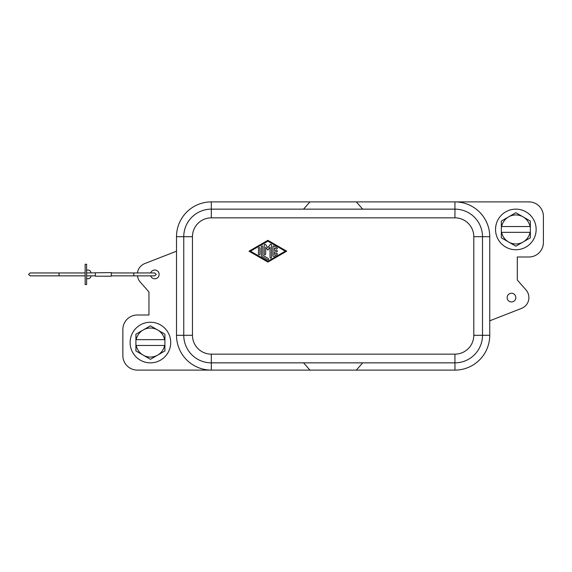 <?xml version="1.0" encoding="UTF-8"?>
<svg xmlns="http://www.w3.org/2000/svg" width="572" height="572" viewBox="0 0 572 572"><rect width="100%" height="100%" fill="white"/><g stroke="black" fill="none" stroke-linecap="round" stroke-linejoin="round"><path stroke-width="0.86" d="M489.746 320.806L489.746 236.694A34.806 34.806 0 0 0 454.94 201.895L528.9 201.895A14.5 14.5 0 0 1 543.4 216.395L543.4 242.492A14.5 14.5 0 0 1 528.9 257L517.295 257L517.295 280.03L526.011 289.94A11.604 11.604 0 0 1 521.514 308.408L489.746 320.806L489.746 335.306A34.806 34.806 0 0 1 454.94 370.105L356.335 370.105L362.705 362.855M454.94 370.105L454.94 354.154L211.318 354.154A18.855 18.855 0 0 1 192.464 335.306L183.762 335.306A27.556 27.556 0 0 0 211.318 362.855L454.94 362.855A27.556 27.556 0 0 0 482.496 335.306L482.496 236.694A27.556 27.556 0 0 0 454.94 209.145L211.318 209.145A27.556 27.556 0 0 0 183.762 236.694L183.762 335.306L176.512 335.306A34.806 34.806 0 0 0 211.318 370.105L137.359 370.105A14.5 14.5 0 0 1 122.858 355.605L122.858 329.508A14.5 14.5 0 0 1 137.359 315L148.963 315L148.963 291.97L140.247 282.06A11.604 11.604 0 0 1 137.452 275.847M137.452 272.951A11.604 11.604 0 0 1 144.745 263.592L176.512 251.194L176.512 236.694A34.806 34.806 0 0 1 211.318 201.895L356.335 201.895L362.705 209.145M170.713 342.557A20.299 20.299 0 0 1 150.415 362.855A20.299 20.299 0 0 1 130.109 342.557A20.299 20.299 0 0 1 150.415 322.25A20.299 20.299 0 0 1 170.713 342.557M536.15 229.443A20.299 20.299 0 0 1 515.844 249.749A20.299 20.299 0 0 1 495.545 229.443A20.299 20.299 0 0 1 515.844 209.145A20.299 20.299 0 0 1 536.15 229.443M507.149 297.604A4.347 4.347 0 0 1 511.497 293.25A4.347 4.347 0 0 1 515.844 297.604A4.347 4.347 0 0 1 511.497 301.952A4.347 4.347 0 0 1 507.149 297.604M150.658 272.951A4.347 4.347 0 0 1 159.116 274.396A4.347 4.347 0 0 1 150.658 275.847M274.038 246.053L276.934 247.726A0.722 0.722 0 0 1 277.205 248.72A0.722 0.722 0 0 1 276.212 248.984L274.396 247.941L274.396 250.472L276.576 250.472A0.722 0.722 0 0 1 277.298 251.194A0.722 0.722 0 0 1 276.576 251.923L274.396 251.923L274.396 254.454L276.212 253.41A0.722 0.722 0 0 1 277.205 253.675A0.722 0.722 0 0 1 276.934 254.669L274.038 256.342A0.722 0.722 0 0 1 272.951 255.713L272.951 246.682A0.722 0.722 0 0 1 274.038 246.053M258.444 248.327A0.722 0.722 0 0 1 259.173 247.597A0.722 0.722 0 0 1 259.895 248.327L259.895 254.068A0.722 0.722 0 0 1 259.173 254.79A0.722 0.722 0 0 1 258.444 254.068L258.444 248.327M267.875 241.162L285.278 251.194L267.875 261.232L250.472 251.194L267.875 241.162M267.875 240.326L286.729 251.194L267.875 262.069L249.02 251.194L267.875 240.326M261.347 246.682A0.722 0.722 0 0 1 262.076 245.96A0.722 0.722 0 0 1 262.798 246.682L262.798 255.291L268.232 258.43A0.722 0.722 0 0 1 268.504 259.416A0.722 0.722 0 0 1 267.51 259.681L261.711 256.342A0.722 0.722 0 0 1 261.347 255.713L261.347 246.682M264.25 245.009A0.722 0.722 0 0 1 265.551 244.58L267.875 247.683L270.191 244.58A0.722 0.722 0 0 1 271.5 245.009L271.5 257.386A0.722 0.722 0 0 1 270.77 258.108A0.722 0.722 0 0 1 270.048 257.386L270.048 247.19L267.875 250.107L265.701 247.19L265.701 254.068A0.722 0.722 0 0 1 264.972 254.79A0.722 0.722 0 0 1 264.25 254.068L264.25 245.009M176.512 335.306L176.512 251.194M501.344 232.346L501.344 226.548L530.351 226.548L530.351 232.346L501.344 232.346L501.344 237.816L515.844 246.189L530.351 237.816L530.351 232.346M530.058 226.548A14.5 14.5 0 0 0 508.594 216.888L501.344 221.071L501.344 226.548M530.351 226.548L530.351 221.071L515.844 212.698L508.594 216.888A14.5 14.5 0 0 0 501.637 226.548M501.637 232.346A14.5 14.5 0 0 0 530.058 232.346M164.915 339.654L164.915 345.452L135.907 345.452L135.907 339.654L164.915 339.654L164.915 334.184L150.415 325.811L135.907 334.184L135.907 339.654M136.2 345.452A14.5 14.5 0 0 0 157.665 355.112L164.915 350.929L164.915 345.452M135.907 345.452L135.907 350.929L150.415 359.302L157.665 355.112A14.5 14.5 0 0 0 164.622 345.452M164.622 339.654A14.5 14.5 0 0 0 136.2 339.654M303.553 209.145L309.924 201.895M356.335 201.895L454.94 201.895L454.94 217.846A18.855 18.855 0 0 1 473.795 236.694L473.795 335.306A18.855 18.855 0 0 1 454.94 354.154M356.335 370.105L309.924 370.105L303.553 362.855M309.924 370.105L211.318 370.105L211.318 354.154M90.955 275.847A2.903 2.903 0 0 1 86.608 278.364M86.608 274.396L86.608 264.25L85.156 264.25L85.156 284.549L86.608 284.549L86.608 274.396M111.261 275.847L154.762 275.847L156.213 274.396L154.762 272.951L111.261 272.951L111.261 272.587L86.608 272.951M85.156 272.951L59.052 272.951L59.052 275.847L85.156 275.847M86.608 275.847L95.309 275.847M95.309 272.951L95.309 276.212L111.261 276.212L111.261 272.951M86.608 270.434A2.903 2.903 0 0 1 90.955 272.951M192.464 335.306L192.464 236.694A18.855 18.855 0 0 1 211.318 217.846L211.318 201.895M211.318 217.846L454.94 217.846M192.464 236.694L176.512 236.694M489.746 236.694L473.795 236.694M489.746 335.306L473.795 335.306M133.011 272.951L134.334 272.951A1.451 0.593 90 0 0 133.741 274.396A1.451 0.593 90 0 0 134.334 275.847L133.011 275.847M59.052 275.847L30.051 275.847L28.6 274.396L30.051 272.951L59.052 272.951"/></g></svg>
